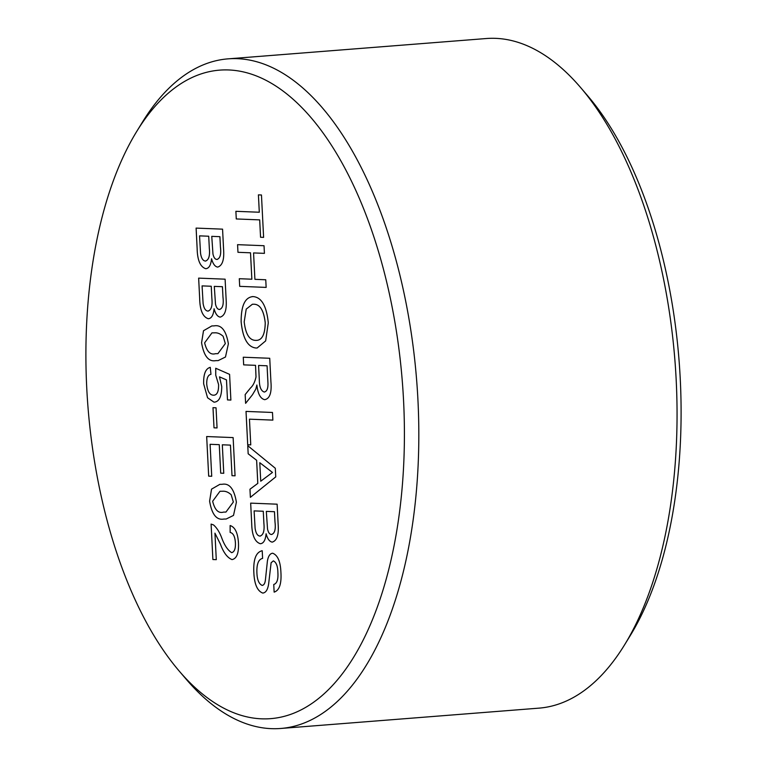 <?xml version="1.0" encoding="UTF-8"?>
<svg xmlns="http://www.w3.org/2000/svg" width="767" height="767" viewBox="0 0 767 767"><rect width="100%" height="100%" fill="white"/><g stroke="black" fill="none" stroke-linecap="round" stroke-linejoin="round"><path stroke-width="1.15" d="M261.595 718.823A325.266 157.695 -94.5 0 0 403.567 400.7A325.266 157.695 -94.5 0 0 228.719 69.96A325.266 157.695 -94.5 0 0 136.775 131.368A325.266 157.695 -94.5 0 0 179.267 671.135A325.266 157.695 -94.5 0 0 261.595 718.823M136.775 131.368L142.47 122.087A335.841 162.815 85.5 0 1 228.02 58.858A335.841 162.815 85.5 0 1 237.406 58.675A335.841 162.815 85.5 0 1 417.392 390.528A335.841 162.815 85.5 0 1 280.741 728.468A335.841 162.815 85.5 0 1 271.345 728.65A335.841 162.815 85.5 0 1 186.343 679.409L179.267 671.135M580.657 87.591L587.733 95.865A325.266 157.695 85.5 0 1 630.225 635.632L624.53 644.913A335.841 162.815 -94.5 0 0 580.657 87.591A335.841 162.815 -94.5 0 0 495.655 38.35A335.841 162.815 -94.5 0 0 486.259 38.532L228.02 58.858M280.741 728.468L538.98 708.142A335.841 162.815 -94.5 0 0 624.53 644.913M226.179 519.019L223.878 519.048C216.61 520.438 211.855 514.465 209.612 501.148L211.548 489.145L219.841 484.351L222.104 484.313C229.381 482.922 234.146 488.886 236.399 502.212L233.504 515.424L226.179 519.019L223.868 519.048C216.601 520.438 211.836 514.465 209.602 501.148L211.529 489.145L219.861 484.351M214.012 427.823L212.986 407.67L216.045 407.795L217.061 427.938L214.012 427.823L213.005 407.67M203.504 330.73L211.817 325.937L214.079 325.889C221.356 324.499 226.121 330.472 228.374 343.798L225.479 357.01L218.154 360.605L215.843 360.634C208.576 362.014 203.811 356.051 201.568 342.734L203.504 330.73L211.836 325.937M197.138 248.441L196.103 228.096L222.564 229.151L223.59 249.448C224.347 259.802 222.363 265.689 217.646 267.098C214.952 266.619 212.919 263.829 211.539 258.738C210.915 265.161 208.969 268.479 205.729 268.699C200.235 266.887 197.368 260.138 197.138 248.441L196.122 228.096M217.655 267.098L217.646 267.098C214.961 266.619 212.929 263.829 211.548 258.738L211.539 258.738M205.738 268.699L205.729 268.699C200.245 266.887 197.378 260.138 197.148 248.441M251.691 523.477L250.665 503.133L277.127 504.187L278.153 524.475C278.91 534.829 276.925 540.716 272.208 542.125C269.514 541.646 267.482 538.856 266.101 533.765C265.468 540.189 263.532 543.515 260.291 543.726C254.797 541.924 251.931 535.165 251.691 523.477L250.675 503.133M272.218 542.125L272.218 542.125C269.524 541.646 267.491 538.856 266.111 533.765L266.101 533.765M260.301 543.726L260.291 543.726C254.807 541.914 251.94 535.165 251.71 523.468M247.712 444.764L246.015 411.409L272.477 412.464L272.87 420.115L249.457 419.175L250.761 444.889L247.712 444.764L246.034 411.419M241.135 321.766C241.087 305.592 245.056 297.203 253.062 296.589C261.518 297.203 266.6 305.966 268.277 322.888L265.66 340.893L257.166 347.988L255.967 348.017C247.712 347.096 242.765 338.343 241.135 321.766L241.154 321.766C241.097 305.592 245.066 297.193 253.072 296.589L252.17 296.599M263.608 237.377L260.569 237.252L259.697 219.88L236.284 218.95L235.881 211.309L259.294 212.238L258.412 194.866L261.461 194.991L263.608 237.377L260.559 237.252L259.677 219.88L236.265 218.95L235.9 211.309M251.864 279.207L250.521 252.803L237.971 252.305L237.569 244.663L264.03 245.718L264.423 253.359L253.561 252.928L254.903 279.322L265.756 279.763L266.149 287.404L239.688 286.35L239.294 278.709L251.844 279.207L250.512 252.803L237.962 252.305L237.588 244.663M245.622 403.327L245.181 394.583L250.425 388.054C253.062 385.715 254.922 382.004 256.015 376.923L255.545 365.332L243.676 364.862L243.273 357.221L269.735 358.275L270.924 381.784C271.854 392.723 269.783 398.687 264.711 399.674C260.454 398.754 257.837 393.864 256.868 385.024L255.775 389.176L252.468 394.746L245.613 403.346L245.162 394.583L250.416 388.054C253.043 385.724 254.912 382.004 255.996 376.923L255.536 365.332L243.657 364.862L243.283 357.221M264.73 399.674L264.711 399.674C260.464 398.744 257.856 393.864 256.887 385.015L256.868 385.024M250.387 497.332L249.975 489.231L257.808 483.392L256.638 460.286L248.182 453.796L247.751 445.685L275.305 468.263L275.746 476.882L250.368 497.342L249.965 489.231L257.789 483.392L256.619 460.286L248.163 453.796L247.77 445.704M272.275 553.256L272.716 553.237C270.08 553.438 268.316 556.027 267.415 561.013L265.43 579.775C265.027 583.323 263.934 585.202 262.161 585.403C263.925 585.202 265.018 583.323 265.43 579.775L267.405 561.013C268.297 556.027 270.07 553.438 272.716 553.237C277.75 555.212 280.482 561.578 280.914 572.345C281.623 583.86 279.361 590.456 274.135 592.124L273.742 584.483C276.964 583.486 278.335 579.497 277.884 572.527C277.779 566.161 276.264 562.278 273.349 560.888L271.115 562.738L268.642 583.908C267.741 589.785 265.775 592.833 262.717 593.054C257.396 591.021 254.443 584.358 253.867 573.064C253.129 559.574 255.91 552.125 262.218 550.744L262.602 558.386C258.479 559.306 256.581 564.128 256.907 572.844C257.166 579.804 258.92 583.984 262.151 585.413L262.372 585.394M261.768 550.764L262.218 550.744C255.919 552.125 253.139 559.565 253.887 573.064L253.867 573.064C254.462 584.358 257.415 591.021 262.726 593.054L263.215 593.044L262.726 593.054M208.269 318.727L208.758 318.708L208.269 318.727C202.785 316.915 199.919 310.165 199.679 298.468L198.634 278.124L225.105 279.178L226.131 299.466C226.879 309.83 224.904 315.716 220.177 317.116C217.483 316.646 215.45 313.856 214.07 308.765C213.447 315.189 211.51 318.506 208.26 318.727C202.766 316.915 199.899 310.165 199.669 298.468L198.653 278.124M220.187 317.116L220.177 317.116C217.502 316.646 215.46 313.856 214.089 308.765L214.07 308.765M215.748 368.265L215.748 375.188L218.585 384.555C218.739 391.726 217.023 395.283 213.437 395.206C217.003 395.283 218.729 391.736 218.585 384.555L215.748 375.188L215.728 368.256L229.582 374.354L230.886 400.067L227.492 399.923L226.476 379.895L219.487 376.865L221.74 386.597C221.644 396.769 219.055 401.956 213.974 402.167L207.569 397.766L203.658 383.883C203.389 374.085 205.594 368.572 210.263 367.345L210.963 374.306C208.049 374.919 206.639 378.169 206.716 384.046C207.493 391.343 209.727 395.063 213.427 395.206L214.051 395.187M213.993 402.157L207.569 397.766L203.658 383.883M211.721 476.269L208.682 476.144L206.659 436.538L233.13 437.593L235.057 475.808L232.008 475.693L230.455 445.119L222.315 444.793L223.763 473.277L220.704 473.162L219.266 444.668L210.1 444.304L211.721 476.269L208.672 476.144L206.678 436.538M230.148 525.548L230.148 532.471C233.254 533.065 235.009 536.555 235.431 542.931L235.411 542.931C235.642 548.788 234.386 552.019 231.644 552.643C234.366 552.019 235.632 548.788 235.411 542.931C234.99 536.555 233.235 533.065 230.148 532.471L230.129 525.539C235.095 527.111 237.875 532.998 238.479 543.209C238.863 553.199 236.715 558.654 232.017 559.594C227.348 557.753 223.485 552.595 220.397 544.119L214.942 533.151L216.284 559.661L212.89 559.527L211.098 524.091L213.485 524.906C216.716 527.648 219.439 531.914 221.663 537.705C224.338 545.136 227.665 550.112 231.634 552.643L231.95 552.633M232.027 559.594L232.017 559.594C227.368 557.753 223.494 552.595 220.407 544.119L214.942 533.151M259.304 212.238L258.421 194.876M264.423 253.359L253.561 252.928M266.149 287.404L239.688 286.35L239.314 278.709M257.166 347.988L255.967 348.017C247.722 347.096 242.784 338.343 241.154 321.766M256.562 340.366L255.612 340.375C261.815 340.73 265.027 334.882 265.248 322.802C263.781 310.146 259.831 303.962 253.417 304.231L252.381 304.25L246.217 309.12L244.194 321.862C245.593 334.086 249.4 340.26 255.612 340.375C261.806 340.73 265.008 334.882 265.229 322.802C263.762 310.146 259.821 303.962 253.398 304.231L252.381 304.25M264.26 392.033C267.098 391.438 268.306 388.083 267.904 381.947L267.079 365.792L258.584 365.456L259.323 379.972C259.371 386.904 261.01 390.921 264.241 392.033L264.577 392.014M264.241 392.033C267.079 391.438 268.297 388.083 267.884 381.947L267.069 365.792L258.584 365.456M272.87 420.105L249.457 419.175M250.761 444.889L247.722 444.764M260.742 481.206L272.477 472.443L259.792 462.712L260.732 481.206L272.486 472.443L259.792 462.712M263.886 523.199L263.282 511.253L254.107 510.889L255.114 528.358C255.871 533.276 257.482 535.845 259.955 536.085C263.359 535.117 264.663 530.822 263.886 523.199L263.263 511.253L254.107 510.889M260.368 536.075L259.955 536.085C263.34 535.117 264.644 530.822 263.867 523.199M271.499 534.465C274.72 533.516 275.89 529.364 274.998 522.03L274.471 511.704L266.322 511.378L267.53 529.077C268.325 532.614 269.648 534.417 271.489 534.465L271.873 534.455M274.471 511.704L266.322 511.378M271.489 534.465C274.711 533.516 275.871 529.364 274.989 522.03L274.461 511.704M274.145 592.124L273.742 584.483M273.761 584.483C276.973 583.486 278.354 579.497 277.894 572.527L277.884 572.527C277.788 566.151 276.283 562.278 273.368 560.888M209.324 248.172L208.72 236.226L199.545 235.862L200.551 253.331C201.309 258.239 202.929 260.818 205.393 261.058C208.797 260.09 210.1 255.794 209.324 248.172L208.701 236.226L199.545 235.862M205.805 261.039L205.393 261.058C208.777 260.09 210.091 255.794 209.305 248.172M220.436 246.993L219.918 236.677L211.759 236.351L212.967 254.05C213.763 257.587 215.086 259.38 216.927 259.438C220.158 258.479 221.327 254.337 220.436 246.993L219.899 236.677L211.759 236.351M217.31 259.419L216.927 259.438C220.148 258.479 221.308 254.337 220.426 247.003M207.943 311.086C211.328 310.117 212.632 305.822 211.855 298.2L211.251 286.254L202.076 285.89L203.092 303.349C203.849 308.267 205.46 310.846 207.924 311.086L208.346 311.066M219.841 309.446L219.458 309.465C222.679 308.507 223.849 304.365 222.957 297.021L222.449 286.695L214.29 286.379L215.498 304.077C216.294 307.615 217.617 309.408 219.458 309.465C222.698 308.507 223.859 304.365 222.967 297.021L222.43 286.705L214.29 286.379M207.924 311.086C211.318 310.117 212.622 305.822 211.845 298.2L211.241 286.254L202.076 285.89M218.154 360.605L215.843 360.634C208.586 362.014 203.83 356.051 201.587 342.724L201.568 342.734M201.587 342.724L203.523 330.721M217.914 353.654L225.316 343.597L223.149 336.32C220.34 333.722 217.435 332.562 214.463 332.84L211.96 332.868L204.626 342.849C206.774 351.583 210.398 355.188 215.498 353.683L217.924 353.654L225.325 343.597L223.139 336.32C220.321 333.722 217.425 332.562 214.444 332.84L211.97 332.868M203.667 383.883C203.399 374.085 205.604 368.572 210.283 367.345M230.886 400.058L227.492 399.923L226.476 379.895M226.495 379.895L219.487 376.865M217.061 427.938L214.022 427.823M235.057 475.808L232.008 475.693L230.455 445.119M230.474 445.119L222.315 444.793M223.763 473.277L220.704 473.162L219.276 444.668L210.1 444.304M225.939 512.068L233.341 502.021L231.174 494.734C228.365 492.136 225.46 490.976 222.488 491.254L219.985 491.283L212.651 501.263C214.798 509.997 218.422 513.602 223.523 512.107L225.949 512.068L233.36 502.011L231.164 494.734C228.345 492.136 225.45 490.976 222.468 491.254L219.995 491.283M216.284 559.661L212.89 559.527L211.107 524.091"/></g></svg>
